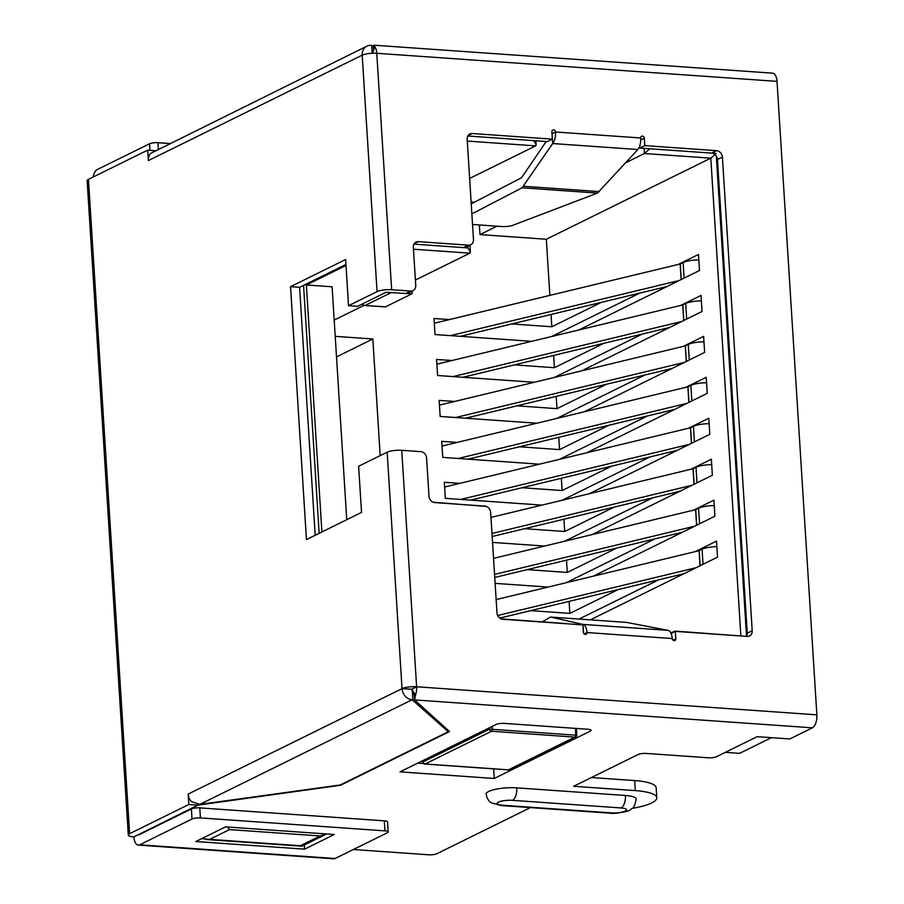 <?xml version="1.0" encoding="UTF-8"?>
<svg xmlns="http://www.w3.org/2000/svg" width="904" height="904" viewBox="0 0 904 904"><rect width="100%" height="100%" fill="white"/><g stroke="black" fill="none" stroke-linecap="round" stroke-linejoin="round"><path stroke-width="1.36" d="M449.435 319.575L433.999 318.49L435.016 334.548L531.676 341.328M678.192 264.465L698.476 254.465L699.481 270.522L578.955 329.937M511.754 323.948L551.824 326.762L601.284 302.377M452.011 360.515L436.575 359.442L437.592 375.499L534.253 382.279M680.769 305.416L701.052 295.416L702.058 311.473L581.532 370.889M514.331 364.888L554.401 367.702L603.861 343.328M454.576 401.466L439.152 400.382L440.169 416.439L536.829 423.219M683.345 346.356L703.628 336.356L704.634 352.424L584.108 411.828M516.907 405.839L556.977 408.653L606.437 384.268M457.153 442.418L441.728 441.333L442.745 457.39L539.405 464.17M685.921 387.307L706.205 377.307L707.21 393.364L586.685 452.78M519.484 446.791L559.553 449.593L609.014 425.219M459.729 483.357L444.305 482.284L445.322 498.341L541.982 505.121M688.498 428.259L708.781 418.258L709.787 434.315L589.261 493.731M522.06 487.731L562.13 490.544L611.59 466.17M492.544 542.423L544.558 546.061M691.074 469.199L711.358 459.198L712.363 475.255L591.837 534.671M524.636 528.682L564.706 531.495L614.166 507.11M495.121 583.362L548.039 587.08M693.65 510.15L713.934 500.149L714.94 516.207L593.295 576.176M527.213 569.633L567.283 572.435L616.743 548.061M695.108 551.643L716.51 541.101L717.516 557.158L590.323 619.85M530.693 610.641L569.859 613.387L618.2 589.555M725.347 752.343L739.608 753.337L771.406 737.664M412.179 291.043L411.817 293.856L385.466 306.851L365.159 305.428A2.068 0.994 94 0 1 364.888 305.484A2.068 0.994 94 0 1 364.594 305.36M549.858 295.382L546.321 239.244L710.804 158.155L715.041 154.607M546.321 239.244L479.979 234.588L497.008 226.192M625.896 162.663L644.462 153.51L649.818 148.764L716.16 153.42M469.639 178.438L535.699 145.872L536.174 144.843L533.801 140.629L467.809 136.007L547.395 141.589L552.355 139.137L472.227 133.521A6.204 5.255 63.8 0 0 469.865 133.973A6.204 5.255 63.8 0 0 467.165 139.159L473.481 239.526A6.204 5.255 63.8 0 1 470.792 244.713L465.842 247.154A6.204 5.255 63.8 0 1 463.469 247.606L413.976 244.136L468.001 247.922L470.374 252.137L469.899 253.165L415.399 280.037M670.892 633.003L674.52 631.229L676.373 631.444M551.824 326.762L551.056 314.479M554.401 367.702L553.632 355.419M556.977 408.653L556.209 396.37M559.553 449.593L558.785 437.321M562.13 490.544L561.361 478.261M564.706 531.495L563.938 519.212M567.283 572.435L566.514 560.164M569.859 613.387L569.102 601.386M364.007 305.371L334.197 320.061M479.369 224.96L479.979 234.588M471.12 201.987L474.397 202.225M380.188 455.627L372.843 338.977L335.214 336.344M346.752 519.71L332.096 286.794L306.366 284.997L321.903 531.959M336.514 356.899L372.843 338.977M433.265 502.24L486.262 506.409M501.234 618.912L566.288 623.602M675.186 631.116L742.726 636.1M412.292 292.828L411.795 291.235M305.055 284.613L306.366 284.997L345.995 265.46M696.114 567.701L497.675 615.511M683.887 573.735L499.765 618.087M658.7 579.803L579.057 619.059M703.018 564.299L702.069 549.236L699.086 550.694L496.138 599.578M702.069 549.236A14.487 3.424 -3.6 0 1 716.861 546.615M694.656 526.207L494.556 574.413M682.43 532.241L494.748 577.453M655.219 538.795L566.085 582.73M699.572 523.789L698.589 508.229L695.605 509.675L493.539 558.356M698.589 508.229A14.487 3.424 -3.6 0 1 714.273 505.585M692.08 485.256L491.979 533.462M679.853 491.29L492.171 536.501M652.643 497.844L564.627 541.225M696.995 482.838L696.012 467.278L693.029 468.735L490.962 517.404M696.012 467.278A14.487 3.424 -3.6 0 1 711.697 464.633M689.503 444.316L460.746 499.415M677.277 450.339L470.656 500.115M650.066 456.893L562.051 500.285M694.419 441.898L693.436 426.326L690.453 427.784L444.61 487.007M693.436 426.326A14.487 3.424 -3.6 0 1 709.12 423.693M686.927 403.365L458.17 458.475M674.7 409.399L468.08 459.164M647.49 415.953L559.474 459.334M691.842 400.947L690.859 385.386L687.876 386.833L442.033 446.056M690.859 385.386A14.487 3.424 -3.6 0 1 706.544 382.742M684.351 362.414L455.593 417.524M672.124 368.448L465.503 418.224M644.914 375.002L556.898 418.382M689.266 359.995L688.283 344.435L685.3 345.893L439.457 405.116M688.283 344.435A14.487 3.424 -3.6 0 1 703.967 341.791M681.774 321.474L453.017 376.584M669.548 327.497L462.927 377.273M642.337 334.051L554.322 377.443M686.69 319.055L685.707 303.484L682.723 304.942L436.881 364.165M685.707 303.484A14.487 3.424 -3.6 0 1 701.391 300.851M679.198 280.522L450.441 335.633M666.971 286.557L460.351 336.322M639.761 293.111L551.745 336.491M684.113 278.104L683.13 262.544L680.147 263.991L434.304 323.214M683.13 262.544A14.487 3.424 -3.6 0 1 698.815 259.9M583.6 633.139L582.933 624.393A10.758 5.153 94 0 1 587.001 632.551A2.068 1.751 -116.2 0 1 583.374 632.291L582.91 624.89L502.793 619.274A6.204 5.255 63.8 0 1 496.974 612.867L490.657 512.5A6.204 5.255 63.8 0 0 484.838 506.104L434.813 502.59A6.204 5.255 63.8 0 1 428.993 496.194L426.598 458.057A6.204 5.255 63.8 0 0 420.778 451.65L401.749 450.316A10.758 2.542 176.4 0 0 387.161 452.192L358.628 466.261L361.532 512.421L306.445 539.586L290.534 286.67L345.622 259.516L348.526 305.676L377.058 291.619A10.758 2.542 -3.6 0 1 391.647 289.732L410.676 291.065A6.204 5.255 63.8 0 0 413.038 290.613A6.204 5.255 63.8 0 0 415.738 285.427L413.331 247.289A6.204 5.255 63.8 0 1 416.032 242.102A6.204 5.255 63.8 0 1 418.394 241.65L468.43 245.165A6.204 5.255 63.8 0 0 470.792 244.713M402.043 688.645L188.179 794.074A10.758 9.097 -116.2 0 0 191.445 801.622L199.84 804.379L340.266 784.977L448.271 731.731L412.122 699.741A10.758 9.097 -116.2 0 1 402.043 688.645L411.67 689.21L416.62 686.769A10.758 2.542 176.4 0 0 402.043 688.645L387.161 452.192M551.994 133.532L552.683 143.544A10.758 5.153 -86 0 0 555.508 131.995A2.068 1.751 63.8 0 0 551.881 131.735L552.355 139.137M471.877 213.886L522.094 187.795L552.683 143.544L637.874 149.522A10.758 5.153 -86 0 0 640.71 137.973A2.068 1.751 -116.2 0 1 644.337 138.222L644.801 145.623L716.578 150.663L711.629 153.104L639.84 148.075L644.801 145.623M542.321 621.794L550.457 617.059L626.585 622.415L668.135 630.37A10.758 5.153 94 0 1 672.203 638.529A2.068 1.751 63.8 0 0 675.83 638.778L675.356 631.376L747.145 636.405A6.204 5.255 63.8 0 0 749.506 635.953A6.204 5.255 63.8 0 0 752.207 630.766L722.398 157.07A6.204 5.255 63.8 0 0 716.578 150.663M411.67 689.21L415.58 694.894A10.758 5.153 -86 0 0 416.62 686.769L816.866 714.838L777.011 81.36L376.765 53.291A10.758 2.542 176.4 0 0 362.188 55.167A10.758 9.097 -116.2 0 1 366.854 46.172A10.758 9.097 -116.2 0 1 370.956 45.392L371.713 45.437L372.199 53.246M671.107 633.467L675.356 631.376M591.408 777.542L634.664 780.57L635.297 790.604L573.667 786.288L638.077 754.535A6.204 1.469 176.4 0 1 646.484 753.45L708.114 757.778A6.204 1.469 176.4 0 0 716.522 756.693L757.145 736.67L789.78 738.952L812.368 727.822L414.541 699.911L415.58 694.894M353.362 849.5L428.519 854.777A6.204 1.469 176.4 0 0 436.926 853.692L530.433 807.6M154.889 150.663L147.657 150.154L88.445 179.342A10.758 2.542 176.4 0 0 87.134 180.676L128.3 835.036A10.758 2.542 -3.6 0 1 129.622 833.691L188.834 804.504L197.897 805.136L197.84 804.277L197.931 805.125L133.894 836.901A10.758 2.542 -3.6 0 1 128.3 835.036M335.113 858.506L387.432 832.708A6.204 1.469 176.4 0 0 388.189 831.94A6.204 1.469 176.4 0 0 384.957 830.866L200.428 817.917A6.204 1.469 176.4 0 0 192.021 819.001L139.702 844.799L335.113 858.506A10.758 5.153 94 0 1 333.7 858.8L138.289 845.093A10.758 5.153 -86 0 0 139.702 844.799M412.665 690.938L414.258 695.47L414.541 699.911L449.525 731.528L340.525 785.26L197.931 805.125L139.013 834.765L191.388 808.967A6.204 1.469 176.4 0 1 199.795 807.882L200.428 817.917M366.854 46.172L150.652 153.386A10.758 9.097 63.8 0 0 148.358 160.573L147.657 150.154M188.179 794.074L188.834 804.504M816.866 714.838A10.758 5.153 94 0 1 812.368 727.822M391.647 289.732L376.765 53.291A10.758 5.153 -86 0 0 374.787 46.646L373.363 45.562L373.94 45.2L772.615 73.167A10.758 5.153 94 0 1 777.011 81.36M348.526 305.676L357.588 306.32L386.121 292.252L405.715 293.517A6.204 5.255 63.8 0 0 408.088 293.065L413.038 290.613M746.614 636.371A6.204 5.255 63.8 0 0 747.246 633.207L717.448 159.511A6.204 5.255 63.8 0 0 711.629 153.104M639.716 145.951L639.84 148.075M345.938 264.465L299.597 287.314L315.191 535.27M371.713 45.437L373.465 47.019M411.783 689.729L411.105 689.277M412.879 699.798L412.292 690.419M448.271 731.731L448.181 730.308M496.093 724.488L399.986 771.869L494.239 778.48L590.357 731.099A6.204 1.469 176.4 0 0 591.114 730.33A6.204 1.469 176.4 0 0 587.894 729.257L504.511 723.403A6.204 1.469 176.4 0 0 496.093 724.488M493.64 768.875L494.239 778.48M417.727 763.123L423.603 763.53M634.664 780.57A41.392 9.774 -3.6 0 1 656.157 787.746L656.79 797.78A41.392 9.774 -3.6 0 1 632.19 808.345M611.127 812.877A10.351 4.949 94 0 1 609.771 813.159C614.144 814.199 629.998 811.306 630.065 809.826L632.043 808.458C633.602 808.266 634.981 805.136 636.201 799.068A20.769 4.904 176.4 0 0 625.421 795.475L516.783 787.859A20.769 4.904 176.4 0 0 486.115 794.062C487.414 801.498 492.07 803.17 491.448 802.865L501.132 805.543A10.351 4.949 -86 0 0 502.488 805.249A10.419 2.463 -3.6 0 1 498.353 802.153A10.419 2.463 -3.6 0 1 512.455 800.334L621.104 807.95A10.419 2.463 -3.6 0 1 625.24 811.057A10.419 2.463 -3.6 0 1 611.127 812.877L502.488 805.249M635.297 790.604A41.392 9.774 -3.6 0 1 656.79 797.78M374.787 46.646L372.516 53.234M373.623 49.641L373.363 45.562M320.152 835.963L300.331 845.726L209.694 839.375L229.514 829.601L320.152 835.963L326.604 833.974M300.331 845.726L302.083 846.054L326.287 834.132M209.694 839.375L201.671 838.641M229.514 829.601L227.537 827.024M93.067 177.06A10.758 5.153 -86 0 1 97.214 169.568L149.533 143.781A6.204 1.469 -3.6 0 1 157.951 142.696L169.421 143.499M133.894 836.901A10.758 5.153 -86 0 0 138.289 845.093M304.569 849.161L195.806 841.534L225.537 826.877L334.299 834.505L304.569 849.161L304.309 844.969M388.189 831.94L387.556 821.905A6.204 1.469 176.4 0 0 384.336 820.832L199.795 807.882M472.532 224.474L501.641 226.52A8.283 1.774 177.1 0 0 512.557 225.401L597.442 193.083L637.874 149.522M471.244 203.863L521.585 177.704L546.197 141.499M626.585 622.415L625.839 622.37M668.135 630.37L582.933 624.393L550.739 617.104M299.597 287.314L290.534 286.67M303.552 285.359L319.157 533.315M467.888 246.137L468.001 247.922M746.546 636.371L716.33 156.121M740.851 635.727L710.804 158.155L644.462 153.51L644.134 148.369M535.699 145.872L467.289 141.08M469.899 253.165L413.456 249.21M391.375 292.512L365.159 305.428A8.283 7.006 63.8 0 1 361.736 304.275M411.817 293.856L406.619 293.495M576.549 735.234L489.539 729.132L423.151 761.857L423.072 760.49M492.194 726.409L492.352 728.771A2.068 0.994 -86 0 1 491.482 731.257L425.095 763.993L508.477 769.835L574.865 737.11L491.482 731.257A2.068 1.751 63.8 0 1 489.539 729.132L489.459 727.765M509.268 769.688A2.068 1.751 -116.2 0 1 508.477 769.835A2.068 0.994 94 0 1 508.206 769.892A2.068 2.068 0 0 0 509.268 769.688L575.656 736.963A2.068 1.751 63.8 0 1 574.865 737.11A2.068 0.994 94 0 0 575.735 734.613L575.339 728.375M424.383 763.778A2.068 0.994 -86 0 0 424.823 764.049A2.068 0.994 -86 0 0 425.095 763.993A2.068 1.751 -116.2 0 1 423.151 761.857L422.812 760.614M422.902 762.106A2.068 2.068 0 0 0 424.823 764.049L508.206 769.892A2.068 0.994 94 0 1 507.946 769.801M700.148 565.723L699.199 550.649M700.035 565.768L699.086 550.694M696.69 525.201L695.718 509.641M696.588 525.258L695.605 509.675M694.114 484.261L693.142 468.69M694.012 484.307L693.029 468.735M691.537 443.31L690.566 427.75M691.436 443.367L690.453 427.784M688.961 402.359L687.989 386.799M688.859 402.416L687.876 386.833M686.385 361.419L685.413 345.848M686.283 361.464L685.3 345.893M683.819 320.468L682.836 304.908M683.706 320.524L682.723 304.942M681.243 279.517L680.26 263.957M681.13 279.573L680.147 263.991M401.749 450.316L416.62 686.769M552.186 133.634L555.508 131.995L640.71 137.973M672.203 638.529L587.001 632.551L584.187 633.941M472.227 133.521L468.057 135.577M377.058 291.619L362.188 55.167L148.358 160.573M88.445 179.342L129.622 833.691M412.122 699.741L199.84 804.379M590.267 729.664L590.357 731.099M149.533 143.781L149.951 150.313M158.336 148.957L157.951 142.696M192.021 819.001L191.388 808.967M384.957 830.866L384.336 820.832M516.783 787.859A10.351 4.949 94 0 1 512.455 800.334M621.104 807.95A10.351 4.949 -86 0 0 625.421 795.475M752.207 630.766L747.246 633.207M722.398 157.07L717.448 159.511M410.676 291.065L405.715 293.517M468.43 245.165L463.469 247.606M418.394 241.65L414.224 243.707M640.744 139.996L644.337 138.222M523.642 186.292L599.476 191.614M522.094 187.795L597.442 193.083M673.005 640.168L675.83 638.778M535.914 140.775L536.174 144.843M469.933 245.131L470.374 252.137M361.498 304.388L364.888 305.484L385.194 306.908M575.656 736.963A2.068 2.068 0 0 0 576.808 734.975L576.402 728.454M373.262 51.065L373.646 50.002M205.909 839.488L301.416 846.189M501.132 805.543L609.771 813.159M550.457 617.059L626.212 622.37"/></g></svg>
